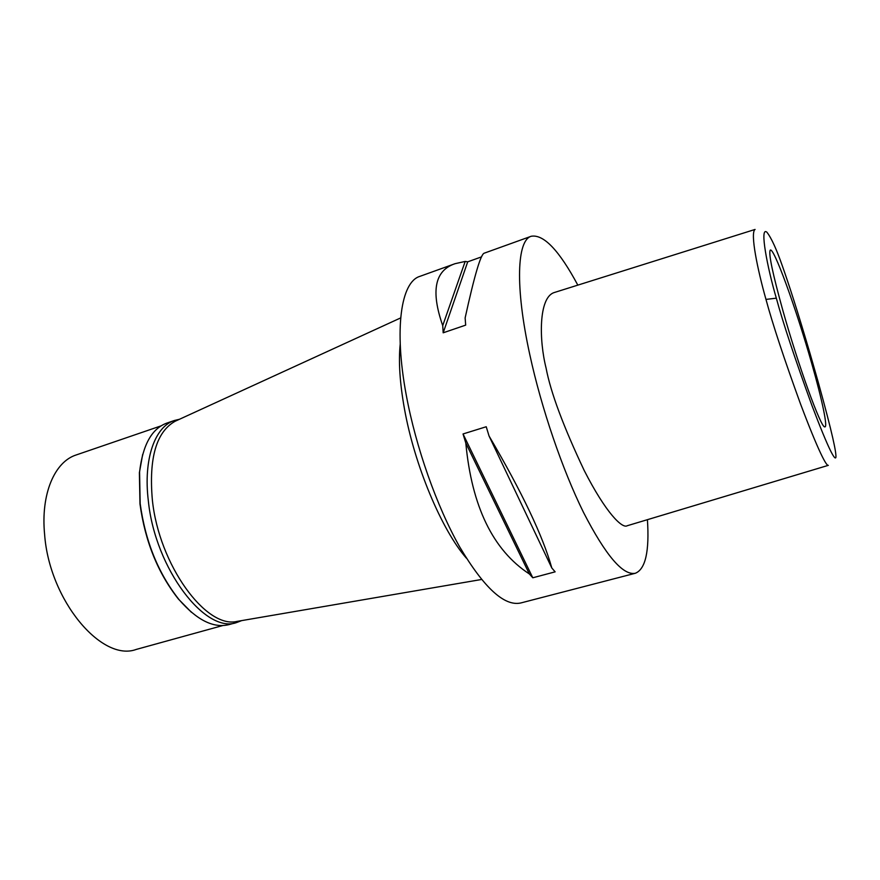 <?xml version="1.0" encoding="UTF-8"?>
<svg xmlns="http://www.w3.org/2000/svg" width="880" height="880" viewBox="0 0 880 880"><rect width="100%" height="100%" fill="white"/><g stroke="black" fill="none" stroke-linecap="round" stroke-linejoin="round"><path stroke-width="1.32" d="M810.37 354.651L818.07 381.601C833.041 435.545 836.407 453.024 835.901 457.413C834.999 460.35 829.741 452.441 811.91 405.416C794.893 358.6 783.035 322.85 776.325 298.177C767.47 268.136 759.286 225.951 766.887 232.199C771.364 237.908 776.545 249.238 782.441 266.189C788.843 284.35 797.137 309.54 810.37 354.651M782.716 309.969C798.039 364.837 820.776 427.482 824.648 426.844C828.245 428.593 822.206 400.059 811.734 363.506C796.301 308.891 772.981 244.574 770.11 250.36C768.636 254.463 772.838 274.329 782.716 309.969M754.985 229.471L554.18 292.556C538.505 297.55 539.022 340.164 546.084 368.093C550.649 392.271 563.354 426.382 584.188 470.448C605.99 513.161 622.303 528.88 627.22 525.745L828.322 465.344C826.551 466.411 818.587 451.836 800.558 404.052C784.168 358.974 772.64 324.104 765.974 299.409C757.647 270.017 749.925 232.672 755.073 229.438M647.416 519.684C649.506 551.287 645.491 569.14 635.371 573.254C622.985 575.773 605.693 555.489 583.517 512.424C562.452 469.832 541.376 408.166 529.771 354.519C514.844 286.275 517.055 240.174 531.234 236.258C543.631 234.091 559.163 250.371 577.819 285.12M454.366 263.945L419.793 276.386C401.115 281.974 393.8 328.449 406.241 394.977C415.866 447.304 436.843 506.594 459.756 547.03C484.055 587.873 504.372 606.529 520.718 602.987L635.371 573.254M463.034 433.961L486.233 426.745L489.027 435.941C522.005 492.14 542.927 536.151 551.804 567.974L555.137 571.846L532.785 577.786L529.353 573.958C492.976 550.176 471.79 506.55 465.817 443.102L463.034 433.961L532.785 577.786M484.363 253.143L484.242 253.176C480.788 254.012 474.419 275.594 465.135 317.922L465.674 325.127L443.179 332.805L442.728 325.622C430.661 291.115 434.764 270.479 455.037 263.692L465.179 261.437L467.709 261.833L443.179 332.805M481.569 256.861L467.709 261.833M466.345 558.129C441.716 530.024 414.436 465.179 404.415 408.617C399.828 382.976 398.42 361.471 400.213 344.113M176.341 420.706L175.142 421.256C156.321 431.86 148.731 458.084 152.361 499.95C158.983 564.982 206.085 629.046 236.995 621.412L238.304 621.192M465.179 261.437L442.728 325.622M489.027 435.941L551.804 567.974M465.817 443.102L529.353 573.958M174.526 420.453L166.804 423.104C151.778 428.626 142.703 444.95 139.568 472.076L140.162 503.569C145.332 541.332 158.257 573.32 178.959 599.522C196.845 620.147 213.554 628.507 229.064 624.591L236.94 622.424C205.909 634.645 155.166 569.118 148.346 500.94C143.176 459.019 154.968 426.525 174.526 420.453L179.465 419.276M191.411 612.282L178.475 599.126C157.927 573.133 145.101 541.398 139.975 503.921L139.392 472.67L142.659 454.52M241.692 620.609L236.94 622.424M161.018 425.887L76.219 454.949C54.67 461.725 40.623 493.922 44.616 534.512C49.39 600.523 101.926 662.365 136.312 649.407L222.717 625.559M765.974 299.409L776.325 298.177M531.234 236.258L484.242 253.176M175.142 421.256L400.664 317.922M236.995 621.412L481.503 579.491M139.392 472.67L139.568 472.076"/></g></svg>
